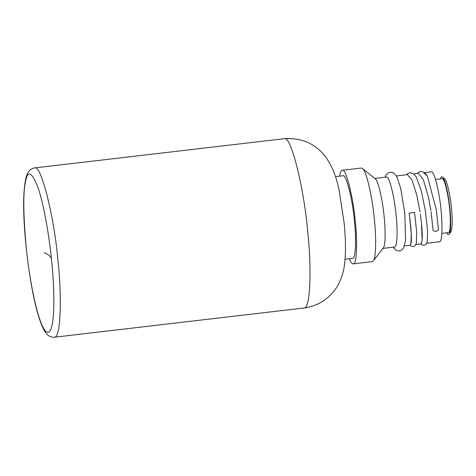 <?xml version="1.0" encoding="UTF-8"?>
<svg xmlns="http://www.w3.org/2000/svg" width="476" height="476" viewBox="0 0 476 476"><rect width="100%" height="100%" fill="white"/><g stroke="black" fill="none" stroke-linecap="round" stroke-linejoin="round"><path stroke-width="0.71" d="M424.646 172.615L431.286 171.842C434.201 169.974 439.645 193.583 440.954 209.357C442.609 223.303 442.412 242.32 439.473 241.754L426.526 243.272L427.21 242.219L427.579 230.961L425.431 211.165L421.337 190.959L416.327 177.096L414.007 174.073L410.377 172.621L407.896 173.454L406.558 174.734M432.94 228.879L433.041 230.568L433.499 230.89C435.689 231.687 437.343 231.294 438.467 229.706L436.319 209.892L427.347 176.072L423.789 172.776M432.928 228.706L431.089 211.874M414.548 212.367L409.152 213.284L414.548 212.367L416.69 232.223L416.316 243.468L415.637 244.521M416.792 195.148L420.005 211.808L416.792 195.148L412.02 179.987L407.456 174.662M404.594 245.842L410.205 245.182L410.83 244.301L411.323 234.097L409.521 215.551M430.887 210.535L428.442 197.254L423.354 179.714L418.339 173.377M421.308 243.771L422.164 240.291L421.51 223.583L420.368 214.295M51.456 259.033C53.889 281.465 54.99 311.227 52.205 324.495C49.563 338.507 43.846 331.95 39.579 318.706C35.331 306.722 29.369 278.674 26.204 247.449C23.27 214.521 23.021 192.697 25.454 181.981C27.596 169.706 31.803 171.634 38.08 187.77C44.018 205.049 49.266 236.709 51.456 259.033C50.896 256.683 48.498 254.541 44.274 252.601M335.419 176.65L342.904 175.775C346.349 173.567 352.781 201.449 354.328 220.085C356.28 236.554 356.048 259.015 352.573 258.349L345.088 259.23M339.614 176.156C340.126 172.604 341.006 170.64 342.262 170.265C346.165 167.766 353.454 199.367 355.203 220.489C357.416 239.154 357.155 264.608 353.222 263.859C351.937 263.811 350.622 262.103 349.283 258.736M342.262 170.265L361.314 168.034L362.432 168.45C366.579 170.61 372.619 199.45 374.255 218.258C376.159 234.876 376.379 257.784 373.267 260.967L372.274 261.627L353.222 263.859M362.432 168.45L375.237 178.809C378.337 180.422 382.847 201.967 384.072 216.021C385.495 228.438 385.661 245.551 383.335 247.925L373.267 260.961M374.404 178.5L386.375 177.096C389.297 175.233 394.741 198.843 396.05 214.616C397.698 228.563 397.502 247.574 394.562 247.014L382.591 248.418M435.546 179.434L442.02 178.673C444.269 177.233 448.469 195.452 449.481 207.625C450.754 218.389 450.605 233.061 448.332 232.627L441.865 233.383M440.467 178.857C440.901 177.024 441.573 176.406 442.484 177.007C445.048 178.339 448.773 196.148 449.784 207.768C450.962 218.032 451.099 232.181 449.177 234.144C448.452 234.948 447.654 234.501 446.785 232.806M442.484 177.007L444.566 178.69C446.958 179.934 450.439 196.558 451.385 207.399C452.64 219.484 452.45 227.689 450.814 232.02L449.177 234.144M57.774 258.795C61.779 292.567 61.303 338.603 54.187 337.246L52.997 337.288C49.974 336.824 47.784 335.592 46.416 333.605L44.744 331.254C42.751 327.94 40.847 323.388 39.038 317.593C29.322 288.135 21.521 221.263 24.163 190.596C25.692 171.277 29.536 169.182 34.361 167.957C41.43 163.435 54.609 220.602 57.774 258.795M307.49 229.551C311.494 263.323 311.018 309.358 303.902 308.002C316.742 306.211 327.018 300.249 334.729 290.11C339.555 284.237 343.684 273.176 344.642 263.662C345.927 251.691 345.713 237.768 343.993 221.893L339.317 191.59C336.913 177.959 332.308 166.308 325.489 156.64C315.225 143.52 301.421 137.546 284.077 138.712C291.139 134.19 304.325 191.352 307.49 229.551M396.407 175.924L407.45 174.632M413.793 173.889L418.339 173.353M415.637 244.545L421.082 243.908M54.187 337.246L303.902 308.002M34.361 167.957L284.077 138.712M393.241 247.169L395.217 249.579L397.198 250.685L399.447 250.906L401.506 250.209L403.588 248.121L405.588 240.315L404.814 213.653L400.697 188.341L397.026 177.066L394.443 173.52L392.373 172.383L390.213 172.187L388.148 172.883L386.066 174.966L385.054 177.25M409.895 245.217L410.056 245.408C413.055 247.324 415.143 246.675 416.316 243.468M420.772 243.944L420.951 244.164C423.943 246.086 426.032 245.438 427.21 242.219M417.369 173.472L418.678 172.175L421.087 171.318L424.878 172.812L427.347 176.072M409.152 213.284C411.413 229.521 411.966 239.856 410.824 244.301M430.709 209.404L428.436 197.254M421.325 243.795L421.635 243.29M422.164 240.291C422.456 236.602 422.242 231.033 421.51 223.577"/></g></svg>

